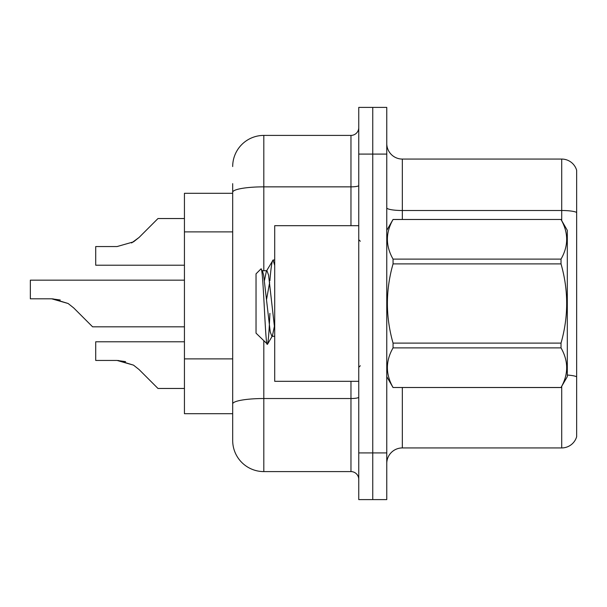 <?xml version="1.0" encoding="UTF-8"?>
<svg xmlns="http://www.w3.org/2000/svg" width="607" height="607" viewBox="0 0 607 607"><rect width="100%" height="100%" fill="white"/><g stroke="black" fill="none" stroke-linecap="round" stroke-linejoin="round"><path stroke-width="0.91" d="M232.686 193.307L184.437 193.307L184.437 413.693L232.686 413.693L232.686 440.462L232.686 183.655M386.765 463.498A15.562 15.562 0 0 1 402.335 447.936L561.71 447.936L561.71 386.356M372.759 452.913L372.759 499.607L386.765 499.607L386.765 452.913L372.759 452.913L372.759 499.607L358.752 499.607L358.752 452.913L372.759 452.913L372.759 154.087L372.759 452.913M358.752 452.913L358.752 107.393L372.759 107.393L372.759 154.087L372.759 107.393L386.765 107.393L386.765 452.913M576.65 170.271A15.562 15.562 0 0 0 561.71 159.064A15.562 15.562 0 0 1 576.65 170.271L576.65 436.729A15.562 15.562 0 0 1 561.71 447.936M576.65 212.458L576.65 212.458A15.562 2.701 180 0 0 561.71 210.508L561.71 159.064L402.335 159.064A15.562 15.562 0 0 1 386.765 143.502A15.562 15.562 0 0 0 402.335 159.064L402.335 219.453M576.65 212.67L576.65 376.81A15.562 2.701 180 0 0 567.31 375.05M263.81 340.929L263.81 471.593L350.967 471.593L350.967 381.317M232.686 166.538A31.132 31.132 0 0 1 263.81 135.407L350.967 135.407A7.785 7.785 0 0 0 358.752 127.629M232.686 409.338L232.686 403.928A31.132 5.402 180 0 1 263.81 398.526L350.967 398.526A7.785 1.351 0 0 0 358.752 397.175M358.752 479.371A7.785 7.785 0 0 0 350.967 471.593M263.81 471.593A31.132 31.132 0 0 1 232.686 440.462M184.437 341.787L95.716 341.787L95.716 360.444L117.068 360.444L95.716 360.444L117.068 360.444L95.716 360.444L117.068 360.444L95.716 360.444L117.068 360.444L95.716 360.444L117.068 360.444L95.716 360.444L117.068 360.444L95.716 360.444L117.068 360.444L95.716 360.444L117.068 360.444L95.716 360.444L117.068 360.444L95.716 360.444L117.068 360.444L95.716 360.444L117.068 360.444L133.502 365.133L118.236 360.467L133.502 365.133L118.236 360.467L133.502 365.133L118.236 360.467L133.502 365.133L118.236 360.467L133.502 365.133L118.236 360.467L133.502 365.133L118.236 360.467L133.502 365.133L118.236 360.467L133.502 365.133L118.236 360.467L133.502 365.133L118.236 360.467L133.502 365.133L118.236 360.467L133.502 365.133L139.079 369.557L157.979 388.457L184.437 388.457M184.437 280.153L30.35 280.153L30.35 298.811L51.694 298.811L30.35 298.811L51.694 298.811L30.35 298.811L51.694 298.811L30.35 298.811L51.694 298.811L30.35 298.811L51.694 298.811L30.35 298.811L51.694 298.811L30.35 298.811L51.694 298.811L30.35 298.811L51.694 298.811L30.35 298.811L51.694 298.811L30.35 298.811L51.694 298.811L30.35 298.811L51.694 298.811L68.128 303.5L52.87 298.834L68.128 303.5L52.87 298.834L68.128 303.5L52.87 298.834L68.128 303.5L52.87 298.834L68.128 303.5L52.87 298.834L68.128 303.5L52.87 298.834L68.128 303.5L52.87 298.834L68.128 303.5L52.87 298.834L68.128 303.5L52.87 298.834L68.128 303.5L52.87 298.834L68.128 303.5L73.705 307.924L92.605 326.824L184.437 326.824M68.128 303.5L73.705 307.924M184.437 218.543L157.979 218.543L139.079 237.443L133.502 241.867L117.068 246.556L95.716 246.556L95.716 265.213L184.437 265.213M139.079 237.443L131.59 242.959M358.752 225.683L274.705 225.683L274.705 381.317L358.752 381.317M386.765 230.349L393.055 219.453L561.02 219.453L567.31 230.349L567.31 376.651L561.02 387.501C568.554 374.352 568.554 361.142 561.02 347.887L393.055 347.887C385.521 361.036 385.521 374.238 393.055 387.501L561.02 387.547M561.02 219.453L393.055 219.499C385.521 232.648 385.521 245.858 393.055 259.113L393.055 263.886C385.521 290.229 385.521 316.642 393.055 343.114L393.055 347.887M393.055 259.113L561.02 259.113C568.554 245.964 568.554 232.762 561.02 219.499M561.02 259.113L561.02 263.886L393.055 263.886M393.055 343.114L561.02 343.114C568.562 316.642 568.562 290.229 561.02 263.886M561.02 343.114L561.02 347.887M386.765 376.651L393.055 387.547M274.705 265.456L273.112 260.016L274.705 260.016M269.887 280.775C270.965 267.399 272.042 260.479 273.112 260.016L266.374 271.185L264.462 280.525M274.705 336.286L271.875 336.286L270.229 331.892L263.643 275.108L262.55 271.185L260.957 268.924L256.033 273.848L256.033 333.152L267.505 344.245L272.429 335.815L274.349 326.475M260.957 268.924C263.241 265.38 265.289 345.687 267.224 344.344C268.135 343.873 269.03 333.554 269.91 313.371M269.652 282.376L266.564 299.426M393.055 387.501L561.02 387.501M262.55 271.185L261.989 270.714L266.936 270.714L266.374 271.185M274.705 329.002L268.582 275.108L266.936 270.714M133.502 365.133L139.079 369.557L133.502 365.133M125.611 361.635L117.068 360.444M60.237 300.002L51.694 298.811M232.686 231.889L184.437 231.889M232.686 358.896L184.437 358.896M402.335 387.547L402.335 447.936M561.71 220.645L561.71 210.508L402.335 210.508A15.562 2.701 0 0 1 386.765 207.806M386.765 154.087L358.752 154.087M263.81 135.407L263.81 186.85L350.967 186.85L350.967 135.407M232.686 192.26A31.132 5.402 180 0 1 263.81 186.85L263.81 270.714M350.967 225.683L350.967 186.85A7.785 1.351 0 0 0 358.752 185.499M360.308 241.245L358.752 239.689M360.308 365.755L358.752 367.311"/></g></svg>
